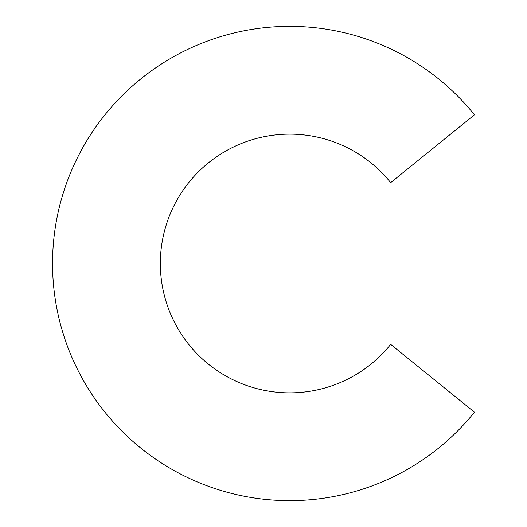 <?xml version="1.0" encoding="UTF-8"?>
<svg xmlns="http://www.w3.org/2000/svg" width="527" height="527" viewBox="0 0 527 527"><rect width="100%" height="100%" fill="white"/><g stroke="black" fill="none" stroke-linecap="round" stroke-linejoin="round"><path stroke-width="0.79" d="M390.678 182.652L474.452 114.814A237.15 237.15 0 0 0 128.14 89.893A237.15 237.15 0 0 0 128.14 437.107A237.15 237.15 0 0 0 474.452 412.186L390.678 344.348A129.352 129.352 0 0 1 201.657 358.268A129.352 129.352 0 0 1 201.657 168.732A129.352 129.352 0 0 1 390.678 182.652"/></g></svg>
